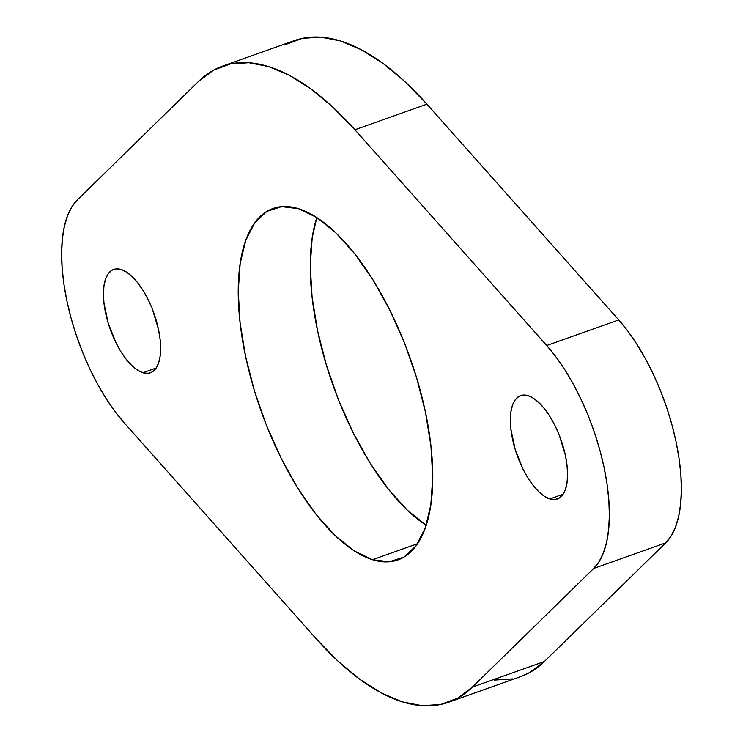 <?xml version="1.0" encoding="UTF-8"?>
<svg xmlns="http://www.w3.org/2000/svg" width="743" height="743" viewBox="0 0 743 743"><rect width="100%" height="100%" fill="white"/><g stroke="black" fill="none" stroke-linecap="round" stroke-linejoin="round"><path stroke-width="1.11" d="M528.087 395.675A54.852 23.265 70.4 0 1 563.445 447.5A54.852 23.265 70.4 0 1 557.334 498.98A54.852 23.265 70.4 0 1 549.848 498.915L563.101 494.206L549.848 498.915L544.48 496.324L538.898 491.847L533.316 485.662L527.957 478L523.016 469.158L515.15 449.32L510.905 429.185L510.367 419.962L510.933 411.798L512.577 404.991L515.224 399.818L518.8 396.465L523.137 395.072L528.087 395.675L533.455 398.267L539.037 402.743L544.619 408.929L549.978 416.591L554.919 425.433L559.247 435.119L565.423 455.496L567.03 465.406L567.568 474.628L567.002 482.792L565.367 489.591L562.711 494.773L559.145 498.126L554.798 499.519L549.848 498.915A54.852 23.265 70.4 0 1 514.49 447.091A54.852 23.265 70.4 0 1 520.602 395.61A54.852 23.265 70.4 0 1 528.087 395.675M121.146 269.505A54.852 23.265 70.4 0 1 156.504 321.338A54.852 23.265 70.4 0 1 150.392 372.81A54.852 23.265 70.4 0 1 142.907 372.745L156.16 368.036L142.907 372.745L137.539 370.153L131.957 365.677L126.375 359.491L121.016 351.829L116.075 342.987L108.209 323.159L103.964 303.014L103.426 293.801L103.992 285.628L105.636 278.829L108.292 273.647L111.859 270.303L116.196 268.901L121.146 269.505L126.524 272.096L132.096 276.572L137.678 282.767L143.037 290.429L147.978 299.271L152.306 308.949L158.482 329.325L160.089 339.245L160.627 348.458L160.061 356.621L158.426 363.429L155.77 368.602L152.204 371.955L147.857 373.357L142.907 372.745A54.852 23.265 70.4 0 1 107.549 320.92A54.852 23.265 70.4 0 1 113.66 269.449A54.852 23.265 70.4 0 1 121.146 269.505M298.51 208.709A186.484 79.111 70.4 0 1 418.718 384.92A186.484 79.111 70.4 0 1 397.942 559.934A186.484 79.111 70.4 0 1 372.484 559.72L417.557 543.7L372.484 559.72L354.225 550.907L335.251 535.684L316.286 514.648L298.054 488.597L281.272 458.533L266.561 425.618L254.505 391.106L245.561 356.324L240.073 322.62L238.252 291.284L240.175 263.524L245.757 240.398L254.784 222.789L266.913 211.393L281.681 206.638L298.51 208.709L316.769 217.513L335.743 232.735L354.708 253.772L372.94 279.823L389.731 309.887L404.433 342.811L416.489 377.323L425.433 412.096L430.921 445.8L432.742 477.136L430.819 504.896L425.247 528.032L416.21 545.631L404.081 557.027L389.313 561.782L372.484 559.72A186.484 79.111 70.4 0 1 252.286 383.509A186.484 79.111 70.4 0 1 273.053 208.486A186.484 79.111 70.4 0 1 298.51 208.709M448.521 702.256L520.527 676.669A337.536 143.185 -109.6 0 0 544.359 661.521L472.353 687.108A337.536 143.185 70.4 0 1 448.521 702.256A337.536 143.185 70.4 0 1 402.437 701.866L422.238 705.683L440.673 704.466L457.474 698.244L472.353 687.108L593.713 568.451L599.127 561.597L603.465 552.699L606.65 541.916L608.628 529.453L609.362 515.512L608.842 500.355L607.068 484.25L604.078 467.477L599.926 450.351L594.688 433.169L588.447 416.247L581.323 399.873L573.447 384.345L564.949 369.94L555.996 356.919L546.727 345.514L354.903 129.765L332.92 107.196L310.964 88.956L289.399 75.34L268.557 66.554L248.756 62.737L230.321 63.954L213.529 70.176L198.641 81.312L77.281 199.969L71.867 206.823L67.529 215.721L64.344 226.504L62.366 238.977L61.632 252.908L62.152 268.065L63.926 284.179L66.916 300.943L71.068 318.069L76.315 335.251L82.547 352.182L89.671 368.556L97.547 384.075L106.045 398.48L114.998 411.501L124.267 422.906L316.091 638.655L338.084 661.233L360.03 679.464L381.596 693.08L402.437 701.866A337.536 143.185 70.4 0 1 316.091 638.655L124.267 422.906A135.012 57.276 70.4 0 1 66.916 300.943A135.012 57.276 70.4 0 1 77.281 199.969L198.641 81.312A337.536 143.185 70.4 0 1 222.473 66.164A337.536 143.185 70.4 0 1 354.903 129.765L426.909 104.178L404.916 81.609L382.97 63.369L361.404 49.753L340.563 40.967L320.762 37.15L302.327 38.367L285.526 44.589M520.267 676.762L529.471 672.656L544.359 661.521L665.719 542.864A135.012 57.276 -109.6 0 0 676.084 441.89A135.012 57.276 -109.6 0 0 618.733 319.927L426.909 104.178L618.733 319.927L546.727 345.514A135.012 57.276 70.4 0 1 604.078 467.477A135.012 57.276 70.4 0 1 593.713 568.451L665.719 542.864L671.133 536.009L675.471 527.112L678.656 516.329L680.634 503.865L681.368 489.925L680.848 474.768L679.074 458.663L676.084 441.89L671.932 424.764L666.685 407.582L660.453 390.66L653.329 374.286L645.453 358.758L636.955 344.353L628.002 331.332L618.733 319.927L546.727 345.514L354.903 129.765L426.909 104.178A337.536 143.185 -109.6 0 0 294.479 40.577L222.473 66.164M494.244 680.096L512.679 678.879M426.231 525.32L407.257 510.097L388.292 489.061L370.06 463.01L353.269 432.946L338.567 400.022L326.511 365.519L317.567 330.737L312.079 297.033L310.258 265.697L312.181 237.936L316.815 217.55A186.484 79.111 -109.6 0 0 332.957 385.115A186.484 79.111 -109.6 0 0 426.185 525.282M544.359 661.521L472.353 687.108L593.713 568.451L665.719 542.864L544.359 661.521"/></g></svg>
